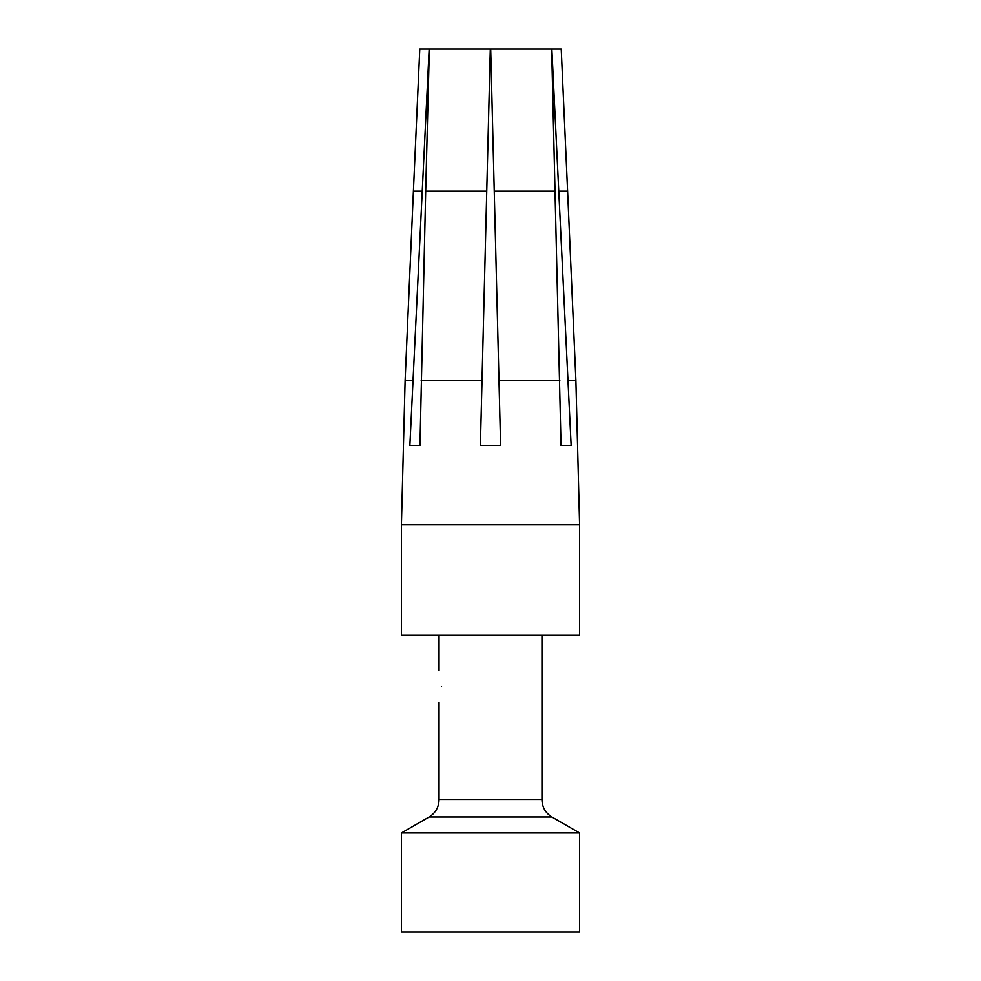 <?xml version="1.0" encoding="UTF-8"?>
<svg xmlns="http://www.w3.org/2000/svg" width="981" height="981" viewBox="0 0 981 981"><rect width="100%" height="100%" fill="white"/><g stroke="black" fill="none" stroke-linecap="round" stroke-linejoin="round"><path stroke-width="1.47" d="M429.138 816.965L551.862 816.965L579.587 832.967L401.413 832.967L429.138 816.965C435.478 813.016 438.789 807.302 439.034 799.822L541.966 799.822L541.966 635.014M401.413 832.967L401.413 931.95L579.587 931.95L579.587 832.967M425.68 191.16L419.966 445.411L409.862 445.411L429.151 49.05L490.304 49.05L486.748 191.16L425.68 191.16L429.347 49.05M401.413 524.823L401.413 635.014L579.587 635.014L579.587 524.823L401.413 524.823L405.104 380.591L412.67 380.591M561.034 445.411L571.138 445.411L561.034 445.411L551.653 49.05L490.696 49.05L498.986 380.591L559.844 380.591M571.138 445.411L551.849 49.05L561.23 49.05L567.607 191.16L559.072 191.16M500.604 445.411L498.986 380.591L500.604 445.411L480.396 445.411L486.748 191.16M480.396 445.411L482.014 380.591L421.156 380.591M421.928 191.16L413.393 191.16L419.77 49.05L429.151 49.05M441.524 686.479C438.801 666.05 438.801 666.05 441.524 686.479C438.801 666.05 438.801 666.05 441.524 686.479C438.801 706.921 438.801 706.921 441.524 686.479C438.801 706.921 438.801 706.921 441.524 686.479M568.33 380.591L575.896 380.591L579.587 524.823M555.32 191.16L494.252 191.16M551.862 816.965C545.522 813.016 542.211 807.302 541.966 799.822M567.607 191.16L575.896 380.591M413.393 191.16L405.104 380.591M439.034 799.822L439.034 702.31M439.034 670.648L439.034 635.014"/></g></svg>
